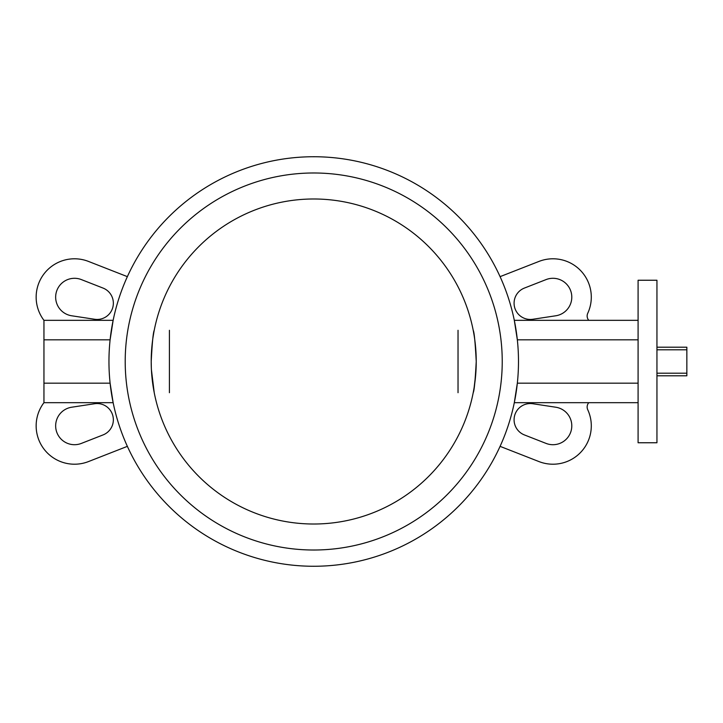 <?xml version="1.0" encoding="UTF-8"?>
<svg xmlns="http://www.w3.org/2000/svg" width="723" height="723" viewBox="0 0 723 723"><rect width="100%" height="100%" fill="white"/><g stroke="black" fill="none" stroke-linecap="round" stroke-linejoin="round"><path stroke-width="1.08" d="M169.408 392.706L169.408 330.294M151.333 367.835L151.206 361.5A162.512 162.512 0 0 0 313.719 524.012A162.512 162.512 0 0 0 476.231 361.5C475.237 380.461 474.225 390.854 473.213 392.706C474.225 390.863 475.237 380.461 476.231 361.5C475.237 342.557 474.225 332.155 473.213 330.294C474.225 332.11 475.228 342.512 476.231 361.5A162.512 162.512 0 0 0 313.719 198.988A162.512 162.512 0 0 0 151.206 361.5C152.21 342.557 153.213 332.155 154.234 330.294C153.222 332.11 152.21 342.512 151.206 361.5L151.206 361.139M151.324 355.345L151.405 353.565M151.45 352.598L152.725 339.34M153.005 337.415L153.8 332.598M153.836 332.399L153.963 331.721M153.981 331.613L154.234 330.294M458.03 392.706L458.03 330.294M656.945 280.244L656.945 442.756L638.093 442.756L638.093 280.244L656.945 280.244M81.374 279.593A18.852 18.852 0 0 0 55.653 297.144A18.852 18.852 0 0 0 71.676 315.779L94.668 319.268A16.249 16.249 0 0 0 103.028 288.07L81.374 279.593M71.676 407.221A18.852 18.852 0 0 0 55.653 425.856A18.852 18.852 0 0 0 81.374 443.407L103.028 434.93A16.249 16.249 0 0 0 94.668 403.732L71.676 407.221M113.14 402.675L43.949 402.675A38.355 38.355 0 0 0 88.486 461.572L127.365 446.353A204.763 204.763 0 0 1 113.14 402.675L110.104 383.172L43.949 383.172L43.949 320.325A38.355 38.355 0 0 1 88.486 261.428L127.365 276.647A204.763 204.763 0 0 0 113.14 320.325L43.949 320.325M532.77 403.732A16.249 16.249 0 0 0 524.41 434.93L546.064 443.407A18.852 18.852 0 0 0 571.152 430.736A18.852 18.852 0 0 0 555.761 407.221L532.77 403.732M524.41 288.07A16.249 16.249 0 0 0 532.77 319.268L555.761 315.779A18.852 18.852 0 0 0 571.152 292.264A18.852 18.852 0 0 0 546.064 279.593L524.41 288.07M502.232 361.5A188.513 188.513 0 0 0 313.719 172.987A188.513 188.513 0 0 0 125.206 361.5A188.513 188.513 0 0 0 313.719 550.013A188.513 188.513 0 0 0 502.232 361.5M500.081 446.353L538.96 461.572A38.355 38.355 0 0 0 587.745 409.733A6.498 6.498 0 0 1 588.793 402.675M588.793 320.325A6.498 6.498 0 0 1 587.745 313.267A38.355 38.355 0 0 0 538.96 261.428L500.081 276.647M475.788 373.511L474.143 387.492M151.423 369.76L154.234 392.706M43.949 339.828L110.104 339.828L113.14 320.325M518.49 361.5A204.763 204.763 0 0 0 313.719 156.737A204.763 204.763 0 0 0 108.956 361.5A204.763 204.763 0 0 0 313.719 566.263A204.763 204.763 0 0 0 518.49 361.5M638.093 339.828L517.334 339.828L514.306 320.325L638.093 320.325M638.093 402.675L514.306 402.675L517.334 383.172L638.093 383.172M43.949 402.675L43.949 383.172M656.945 347.203L686.85 347.203L686.85 375.797L656.945 375.797M656.945 373.204L686.85 373.204M686.85 349.796L656.945 349.796"/></g></svg>
